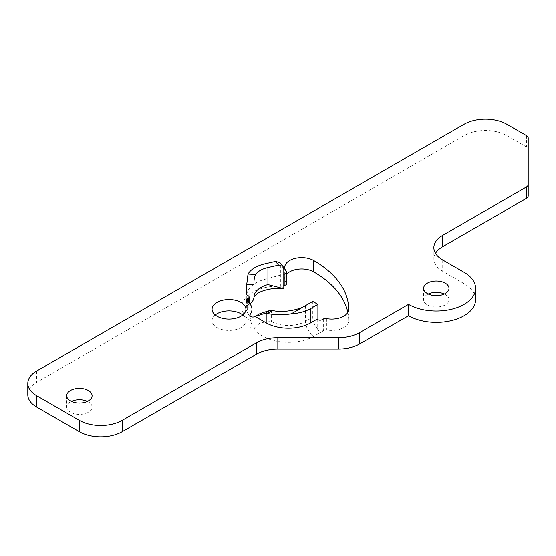 <?xml version="1.0" encoding="UTF-8"?>
<svg xmlns="http://www.w3.org/2000/svg" width="556" height="556" viewBox="0 0 556 556"><rect width="100%" height="100%" fill="white"/><g stroke="black" fill="none" stroke-linecap="round" stroke-linejoin="round"><path stroke-width="0.42" stroke-dasharray="2.78 2.08" d="M347.827 312.416A119.686 69.104 180 0 1 348.681 320.694A16.923 9.772 180 0 1 326.428 329.965A3.023 1.744 0 0 0 325.045 329.896L314.057 336.241A36.272 20.94 180 0 1 254.12 328.255A3.023 1.744 180 0 1 250.7 327.908A3.023 1.744 180 0 1 249.811 326.671A3.023 1.744 180 0 1 250.061 325.976A22.97 13.261 0 0 0 251.917 321.576A36.272 20.94 180 0 1 245.453 298.065A36.272 20.94 180 0 1 281.266 286.257L283.796 285.575M317.226 319.109L317.226 329.638L317.9 330.605L322.174 331.042L325.045 329.896M87.424 401.39A12.691 7.332 180 0 1 88.369 401.884A12.691 7.332 180 0 1 92.087 407.062A12.691 7.332 180 0 1 84.255 413.838A12.691 7.332 180 0 1 70.417 412.246A12.691 7.332 180 0 1 66.699 407.062A12.691 7.332 180 0 1 71.363 401.39M444.334 294.041A12.691 7.332 180 0 1 445.28 294.534A12.691 7.332 180 0 1 448.998 299.719A12.691 7.332 180 0 1 441.158 306.488A12.691 7.332 180 0 1 427.328 304.896A12.691 7.332 180 0 1 423.609 299.719A12.691 7.332 180 0 1 428.273 294.041M242.777 315.016A16.923 9.772 180 0 1 245.926 320.694A16.923 9.772 180 0 1 235.473 329.722A16.923 9.772 180 0 1 217.028 327.602A16.923 9.772 180 0 1 212.072 320.694A16.923 9.772 180 0 1 215.221 315.016M281.266 286.257L280.731 286.396L280.731 275.046L283.796 274.226M249.922 303.875A12.093 9.862 4.7 0 1 246.753 305.446L246.753 294.916A31.435 18.146 180 0 1 264.865 279.32L280.731 275.046L280.731 264.955L279.932 262.592M435.508 253.321A30.226 17.451 0 0 0 433.861 258.999A30.226 17.451 0 0 0 442.715 271.335L464.086 283.678A39.288 22.685 180 0 1 475.595 299.719M27.8 394.725A30.226 17.451 180 0 1 36.654 382.389L464.086 135.608A30.226 17.451 180 0 1 506.829 135.608L526.428 146.93A6.046 3.489 180 0 1 528.2 149.397L528.2 195.858M286.674 283.692A3.023 1.744 0 0 0 286.382 282.941A16.923 9.772 180 0 1 284.735 278.744A16.923 9.772 180 0 1 286.674 274.198M528.2 138.041L528.2 149.397M348.681 309.338L348.681 320.694M254.12 328.255L260.201 322.8L271.314 321.431A24.179 13.963 0 0 0 305.508 321.431L312.771 317.24A12.093 6.978 -120 0 0 317.9 329.242L317.226 329.638M255.072 316.496L255.072 327.804M246.753 305.446L248.233 305.647L249.116 306.439L246.364 310.929L251.965 320.652L251.917 321.576M260.201 313.535L260.201 322.8M312.771 301.442L312.771 317.24M317.9 319.707L317.9 329.242M280.731 286.396L283.796 288.689M250.061 316.016L250.061 325.976M464.086 272.322L464.086 283.678M36.654 371.033L36.654 382.389M464.086 124.259L464.086 135.608M506.829 124.259L506.829 135.608M526.428 135.574L526.428 146.93M442.715 259.986L442.715 271.335M326.428 318.616L326.428 329.965M323.335 319.04L323.335 330.375M322.174 319.707L322.174 331.042M247.017 301.116L247.017 311.972M247.253 301.289L247.253 309.296M248.233 302.089L248.233 308.267M248.233 295.771L248.233 305.647M286.382 271.585L286.382 282.941M271.314 310.276L271.314 321.431M305.508 305.64L305.508 321.431A12.093 6.978 -120 0 0 314.057 336.241M264.865 263.843L264.865 279.32M283.796 268.645L280.731 264.955M249.811 315.321L249.811 326.671M92.087 395.712L92.087 407.062M448.998 288.362L448.998 299.719M245.926 309.338L245.926 320.694M433.861 247.649L433.861 258.999M212.072 309.338L212.072 320.694M423.609 288.362L423.609 299.719M66.699 395.712L66.699 407.062M251.965 316.996L251.965 320.652M246.364 300.031L246.364 310.929M249.116 302.944L249.116 306.439M284.735 267.387L284.735 278.744"/><path stroke-width="0.83" d="M283.796 274.226L284.929 273.92A3.023 1.744 0 0 0 286.674 272.336A3.023 1.744 0 0 0 286.382 271.585A16.923 9.772 180 0 1 284.735 267.387A16.923 9.772 180 0 1 295.18 258.359A16.923 9.772 180 0 1 313.626 260.479A119.686 69.104 180 0 1 348.681 309.338A16.923 9.772 180 0 1 326.428 318.616A3.023 1.744 0 0 0 323.335 319.04L322.174 319.707A3.023 1.744 180 0 1 317.9 319.707A3.023 1.744 180 0 1 317.226 319.109L310.637 322.911A31.435 18.146 180 0 1 266.185 322.911L255.072 316.496A3.023 1.744 180 0 1 250.7 316.559A3.023 1.744 180 0 1 249.811 315.321A3.023 1.744 180 0 1 250.061 314.626A22.97 13.261 0 0 0 251.965 309.338A22.97 13.261 0 0 0 247.017 301.116A3.023 1.744 180 0 1 246.364 300.031A3.023 1.744 180 0 1 247.253 298.801L248.233 298.238A3.023 1.744 0 0 0 249.116 297.001A3.023 1.744 0 0 0 248.233 295.771L246.753 294.916L246.753 284.283L254.002 284.679L254.002 296.591A12.093 9.862 4.7 0 1 253.974 297.245A12.093 9.862 4.7 0 1 249.922 303.875M88.369 390.527A12.691 7.332 180 0 1 92.087 395.712A12.691 7.332 180 0 1 84.255 402.481A12.691 7.332 180 0 1 70.417 400.897A12.691 7.332 180 0 1 66.699 395.712A12.691 7.332 180 0 1 74.539 388.943A12.691 7.332 180 0 1 88.369 390.527M445.28 283.185A12.691 7.332 180 0 1 448.998 288.362A12.691 7.332 180 0 1 441.158 295.139A12.691 7.332 180 0 1 427.328 293.547A12.691 7.332 180 0 1 423.609 288.362A12.691 7.332 180 0 1 431.442 281.593A12.691 7.332 180 0 1 445.28 283.185M215.221 315.016A16.923 9.772 180 0 1 240.963 313.786A16.923 9.772 180 0 1 242.777 315.016M240.963 302.429A16.923 9.772 180 0 1 245.926 309.338A16.923 9.772 180 0 1 235.473 318.366A16.923 9.772 180 0 1 217.028 316.253A16.923 9.772 180 0 1 212.072 309.338A16.923 9.772 180 0 1 222.518 300.31A16.923 9.772 180 0 1 240.963 302.429M283.796 285.575L284.929 285.27A3.023 1.744 0 0 0 286.674 283.692L286.674 272.336M464.086 272.322A39.288 22.685 180 0 1 475.595 288.362A39.288 22.685 180 0 1 451.34 309.324A39.288 22.685 180 0 1 408.521 304.403L359.669 332.606A30.226 17.451 180 0 1 338.298 337.721L277.847 337.721A30.226 17.451 0 0 0 256.476 342.83L122.139 420.392A30.226 17.451 180 0 1 79.397 420.392L36.654 395.712A30.226 17.451 180 0 1 27.8 383.376A30.226 17.451 180 0 1 36.654 371.033L464.086 124.259A30.226 17.451 180 0 1 506.829 124.259L526.428 135.574A6.046 3.489 180 0 1 528.2 138.041L528.2 184.509A6.046 3.489 180 0 1 526.428 186.976L442.715 235.306A30.226 17.451 0 0 0 433.861 247.649A30.226 17.451 0 0 0 442.715 259.986L464.086 272.322M71.363 401.39A12.691 7.332 180 0 1 87.424 401.39M475.595 288.362L475.595 299.719A39.288 22.685 180 0 1 451.34 320.673A39.288 22.685 180 0 1 408.521 315.759L359.669 343.962A30.226 17.451 180 0 1 338.298 349.071L277.847 349.071A30.226 17.451 0 0 0 256.476 354.186L122.139 431.741A30.226 17.451 180 0 1 79.397 431.741L36.654 407.062A30.226 17.451 180 0 1 27.8 394.725L27.8 383.376M528.2 184.509L528.2 195.858A6.046 3.489 180 0 1 526.428 198.325L442.715 246.662A30.226 17.451 0 0 0 435.508 253.321M428.273 294.041A12.691 7.332 180 0 1 444.334 294.041M286.674 274.198A16.923 9.772 180 0 1 313.626 271.828A119.686 69.104 180 0 1 347.827 312.416M408.521 304.403L408.521 315.759M291.302 313.841L305.508 305.64C298.099 310.477 280.829 313.035 272.746 310.484L271.314 310.276A9.07 5.233 -120 0 0 270.188 310.429L260.201 313.535L255.072 316.496L265.059 313.389A9.07 5.233 60 0 1 266.185 313.236L267.61 313.459C274.449 315.176 282.344 315.301 291.302 313.841A31.435 18.146 0 0 0 310.637 308.601L317.9 304.403L317.9 319.707M305.508 305.64L312.771 301.442L317.9 304.403M254.002 284.679C253.772 280.627 254.287 277.229 255.551 274.483C257.956 271.238 262.084 268.923 267.936 267.533L278.577 265.122L282.997 266.289L279.932 262.592L275.512 261.424L264.865 263.843C256.476 265.858 250.86 269.271 248.018 274.073L246.753 284.283M282.997 266.289L283.796 268.645L283.796 288.689L267.936 284.596A24.179 13.963 0 0 0 254.002 296.591M250.061 314.626L250.061 316.016M284.929 273.92L284.929 285.27M359.669 332.606L359.669 343.962M338.298 337.721L338.298 349.071M277.847 337.721L277.847 349.071M256.476 342.83L256.476 354.186M122.139 420.392L122.139 431.741M79.397 420.392L79.397 431.741M36.654 395.712L36.654 407.062M526.428 186.976L526.428 198.325M442.715 235.306L442.715 246.662M247.253 298.801L247.253 301.289M248.233 298.238L248.233 302.089M313.626 260.479L313.626 271.828M266.185 313.236L266.185 322.911M310.637 308.601L310.637 322.911M267.936 267.533L267.936 284.596M275.512 261.424L278.577 265.122M255.551 274.483L248.018 274.073M270.188 310.429L265.059 313.389M267.61 313.459L272.746 310.484M251.965 309.338L251.965 316.996M249.116 297.001L249.116 302.944M282.816 288.613C270.835 287.223 258.554 291.81 256.288 294.437L253.974 297.245"/></g></svg>
